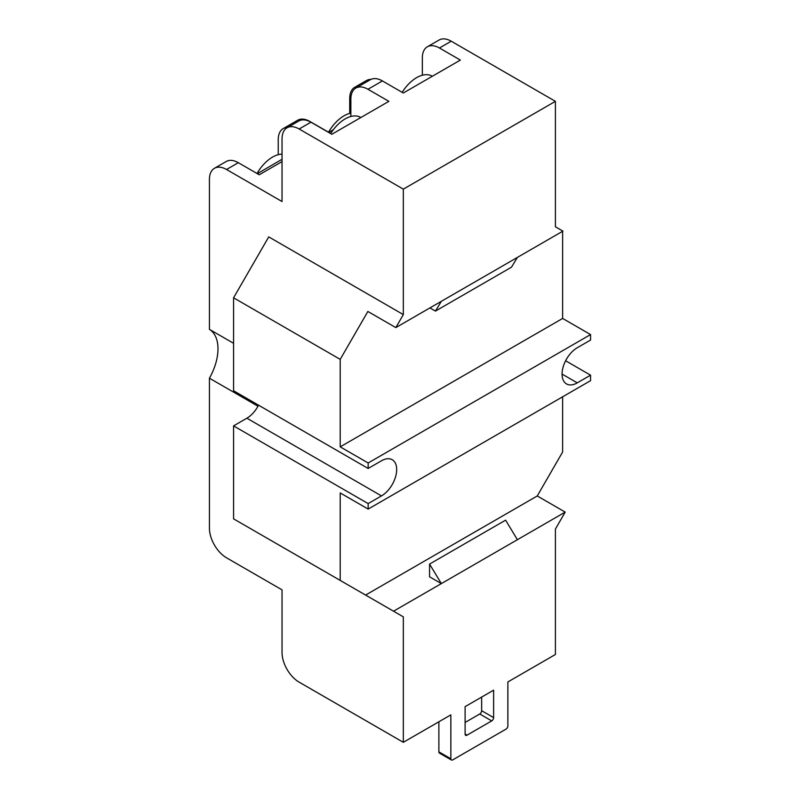 <?xml version="1.0" encoding="UTF-8"?>
<svg xmlns="http://www.w3.org/2000/svg" width="800" height="800" viewBox="0 0 800 800"><rect width="100%" height="100%" fill="white"/><g stroke="black" fill="none" stroke-linecap="round" stroke-linejoin="round"><path stroke-width="1.2" d="M432.34 76.25L432.09 76.11A30.92 17.85 120 0 0 402.16 92.33M360.86 117.52L360.61 117.37A30.92 17.85 120 0 0 330.68 133.59M350.86 113.15A30.92 17.85 120 0 0 328.51 132.23M282.04 154.12A30.92 17.85 120 0 0 257.03 173.5M328.81 132.4L333.41 129.64M257.33 173.67L282.04 159.29M562.63 231.29L562.63 318.44L340.21 446.85L340.21 359.37L367.87 311.47L395.82 327.6L517.39 257.41L511.49 267.18L435.45 311.08L429.94 307.9M441.35 301.31L435.45 311.08M328.81 132.29L330.78 133.43M257.33 173.56L259.33 174.71M350.86 116.48L350.86 99.15A24.2 13.97 60 0 1 355.87 88.07A24.2 13.97 60 0 1 367.97 89.27L388.88 101.34L331.85 134.27L310.94 122.2A24.2 13.97 -120 0 0 298.84 121L287.05 127.8A24.2 13.97 60 0 1 299.15 129L403.33 189.14L403.33 314.59L395.82 327.6M422.34 75.22L422.34 57.88A24.2 13.97 60 0 1 427.35 46.8A24.2 13.97 60 0 1 439.45 48L460.36 60.08L403.33 93L382.42 80.93A24.2 13.97 -120 0 0 370.32 79.73L355.87 88.07M517.39 257.41L562.91 231.13L555.41 226.79L555.41 101.34L403.33 189.14M562.63 318.44L590.57 334.57L368.16 462.98L340.21 446.85M555.41 101.34L451.23 41.2A24.2 13.97 -120 0 0 439.13 40L427.35 46.8M330.75 133.48L309.8 121.43A24.2 13.97 -120 0 0 297.7 120.23L283.25 128.57A24.2 13.97 60 0 1 287.69 127.44M282.04 161.6L259.23 174.77L238.32 162.7A24.2 13.97 -120 0 0 226.22 161.5L214.44 168.3A24.2 13.97 60 0 1 226.53 169.5L282.04 201.55L282.04 138.88A24.2 13.97 60 0 1 287.05 127.8M368.16 462.98L368.16 468.47L381.47 460.79A21.51 12.42 -60 0 1 392.22 459.72A21.51 12.42 -60 0 1 395.52 476.96A21.51 12.42 -60 0 1 381.47 495.91L368.16 503.59L368.16 509.08L590.57 380.67L590.57 375.18L577.27 382.86A21.51 12.42 -60 0 1 566.51 383.93A21.51 12.42 -60 0 1 563.22 366.69A21.51 12.42 -60 0 1 577.27 347.74L590.57 340.06L590.57 334.57M368.16 503.59L233.57 425.89L233.57 518.85L340.21 580.42L340.21 492.94L368.16 509.08M565.61 360.76L590.57 375.18M340.21 359.37L233.57 297.8L268.74 236.89L403.33 314.59M368.16 468.47L233.57 390.76L233.57 297.8M233.57 425.89L246.88 418.2A21.51 12.42 120 0 0 258.54 405.18M371.03 79.37A24.2 13.97 -120 0 0 366.52 80.5L354.73 87.3A24.2 13.97 60 0 1 359.16 86.17M349.72 113.41L349.72 98.38A24.2 13.97 60 0 1 354.73 87.3M278.24 154.68L278.24 139.65A24.2 13.97 60 0 1 283.25 128.57M429.56 564.07L505.6 520.16L517.39 539.7L441.35 583.6L429.56 576.8L429.56 564.07L441.35 583.6L393.54 611.2L403.33 616.86L403.33 742.31L299.15 682.16A24.2 13.97 60 0 1 282.04 652.53L282.04 589.86L226.53 557.81A24.2 13.97 60 0 1 209.43 528.18L209.43 378.2A43.01 24.83 120 0 0 209.43 329.36L209.43 179.38A24.2 13.97 60 0 1 214.44 168.3M209.43 329.36L233.57 343.3M562.63 396.8L562.63 452.01L537.25 495.96L365.59 595.07L340.21 580.42M268.74 539.15L403.33 616.86M257.98 406.23L209.43 378.2M465.11 734.07A2.69 1.55 120 0 0 465.67 735.31A2.69 1.55 120 0 0 467.01 735.17L491.72 720.9A2.69 1.55 120 0 0 493.62 717.61L493.62 690.17L465.11 706.64L465.11 734.07L467.01 735.17M481.65 697.09L481.65 710.7A2.69 1.55 -60 0 1 479.75 713.99L465.11 722.44M537.25 495.96L565.2 512.1L555.41 529.05L555.41 654.5L507.88 681.94L507.88 725.84A2.69 1.55 -60 0 1 505.98 729.14L452.75 759.87A2.69 1.55 -60 0 1 451.41 760A2.69 1.55 -60 0 1 450.85 758.77L450.85 714.87L403.33 742.31M438.88 721.78L438.88 751.85A2.69 1.55 120 0 0 439.43 753.09L451.41 760M393.54 611.2L365.59 595.07M565.2 512.1L517.39 539.7M382.42 80.93L367.97 89.27M451.23 41.2L439.45 48M238.32 162.7L226.53 169.5M310.94 122.2L299.15 129M577.27 382.86L562.06 374.08M381.47 495.91L246.88 418.2M491.72 720.9L479.75 713.99M450.85 758.77L438.88 751.85M493.62 717.61L481.65 710.7"/></g></svg>

